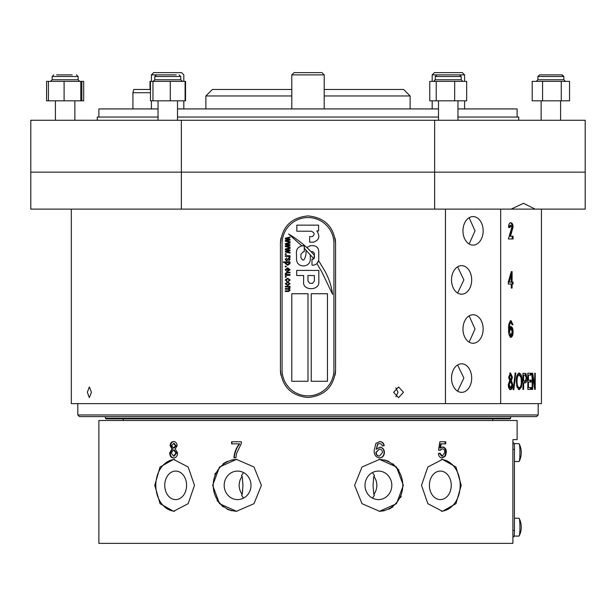 <?xml version="1.0" encoding="UTF-8"?>
<svg xmlns="http://www.w3.org/2000/svg" width="616" height="616" viewBox="0 0 616 616"><rect width="100%" height="100%" fill="white"/><g stroke="black" fill="none" stroke-linecap="round" stroke-linejoin="round"><path stroke-width="0.92" d="M393.609 392.292L398.567 397.643L403.488 392.292L398.567 386.948L393.609 392.292M395.834 387.834L398.028 392.292L395.834 396.75M87.349 392.292L89.343 397.643L91.445 392.292L89.343 386.948L87.349 392.292M536.567 416.608L79.433 416.608L77.808 414.992L538.192 414.992L536.567 416.608M451.513 378.078A14.268 10.087 90 0 0 461.6 392.346A14.268 10.087 90 0 0 471.687 378.078A14.268 10.087 90 0 0 461.6 363.817A14.268 10.087 90 0 0 451.513 378.078M457.611 364.98L463.879 378.078L457.611 391.183M451.513 279.926A14.268 10.087 90 0 0 461.6 294.194A14.268 10.087 90 0 0 471.687 279.926A14.268 10.087 90 0 0 461.6 265.658A14.268 10.087 90 0 0 451.513 279.926M457.611 266.82L463.879 279.926L457.611 293.024M462.97 230.846A14.268 10.087 90 0 0 473.065 245.114A14.268 10.087 90 0 0 483.152 230.846A14.268 10.087 90 0 0 473.065 216.586A14.268 10.087 90 0 0 462.97 230.846M469.138 217.71L475.021 230.846L469.138 243.99M462.97 329.006A14.268 10.087 90 0 0 473.065 343.266A14.268 10.087 90 0 0 483.152 329.006A14.268 10.087 90 0 0 473.065 314.738A14.268 10.087 90 0 0 462.97 329.006M469.138 315.862L475.021 329.006L469.138 342.142M541.433 209.117L541.433 403.642L71.325 403.642L71.325 209.117M508.639 377.2L510.556 373.003L512.45 377.262L511.457 380.534L512.766 384.723C512.735 387.626 512.004 389.258 510.572 389.635C509.101 389.266 508.339 387.61 508.3 384.661L509.678 380.534L508.639 377.2M513.836 389.635L515.808 373.003L515.184 373.003L513.197 389.635L513.836 389.635L512.997 389.635M519.242 373.003C521.182 373.843 522.122 376.622 522.052 381.343L521.344 387.164L519.234 389.635L517.032 387.094L516.262 381.535C516.193 376.684 517.186 373.843 519.242 373.003M523.639 389.428L523.639 382.898L525.024 382.898C526.31 382.852 526.957 381.196 526.973 377.916L526.01 373.527L522.938 373.219L522.938 389.428L523.639 389.428L522.938 389.428M528.459 387.533L528.459 382.059L531.107 382.059L531.107 380.164L528.459 380.164L528.459 375.113L531.246 375.113L531.246 373.219L527.843 373.219L527.843 389.428L531.315 389.428L531.315 387.533L527.843 387.533M535.235 389.428L534.727 389.428L535.235 389.428L535.235 373.219L534.757 373.219L534.757 386.14L532.709 373.219L532.139 373.219L532.139 389.428L532.671 389.428L532.139 389.428M534.727 389.428L532.671 376.522L532.671 389.428M512.104 324.894L511.757 323.138L510.957 322.368L509.778 324.147L509.378 328.667L511.057 326.58C512.427 327.173 513.097 328.913 513.059 331.816C513.097 334.881 512.404 336.713 510.987 337.322C509.155 336.182 508.362 333.549 508.616 329.421C508.323 324.971 509.139 322.06 511.064 320.69L512.951 324.686L512.104 324.894M512.104 282.136L513.059 282.136L513.059 284.03L512.104 284.03L512.104 288.034L511.249 288.034L511.249 284.03L508.277 284.03L508.277 282.136L511.295 271.61L512.104 271.61L512.104 282.136L511.265 282.136L511.265 271.718M513.059 227.25L510.425 236.213L513.059 236.213L513.059 238.954L508.392 238.954L511.788 227.412L510.841 225.271L509.832 227.581L508.5 227.165C508.647 224.355 509.432 222.876 510.872 222.746C512.266 222.954 512.997 224.455 513.059 227.25L512.212 227.25L509.594 236.213L510.425 236.213M500.669 209.117L500.669 403.642M280.442 369.923C282.074 386.656 291.252 395.842 307.977 397.482C324.724 395.872 333.918 386.686 335.558 369.923L335.558 243.482C333.926 226.75 324.748 217.564 308.023 215.923C291.276 217.533 282.082 226.719 280.442 243.482L280.442 369.923A27.558 27.558 0 0 0 280.973 375.298M445.453 209.117L445.453 403.642M511.18 209.117L434.642 209.117L434.642 172.157L585.2 172.157L585.2 209.117L511.18 209.117L523.5 203.288L535.142 209.117M181.358 209.117L30.8 209.117L30.8 172.157L181.358 172.157L181.358 209.117L434.642 209.117M181.358 120.282L181.358 172.157L434.642 172.157L30.8 172.157L30.8 120.282L585.2 120.282L585.2 172.157L434.642 172.157L434.642 120.282M335.558 243.482A27.558 27.558 0 0 0 335.027 238.107M280.981 238.069A27.558 27.558 0 0 0 280.442 243.482M335.019 375.337A27.558 27.558 0 0 0 335.558 369.923M510.04 222.746C511.426 222.954 512.15 224.455 512.212 227.25M509.001 227.581L510.01 225.271L510.841 225.271M512.212 236.213L512.212 238.954L508.392 238.954M510.41 284.03L508.277 284.03M512.104 271.61L511.295 271.61M512.212 282.136L512.212 284.03M512.104 284.03L511.265 284.03L511.249 288.034M510.41 274.813L508.331 282.136L511.249 282.136L511.249 274.813L510.41 274.813M511.249 274.813L509.155 282.136M510.957 322.368L510.125 322.368L508.947 324.147L509.778 324.147M509.378 328.667L508.554 328.667M510.225 326.58C511.588 327.173 512.25 328.913 512.212 331.816C512.258 334.881 511.565 336.713 510.148 337.322M513.059 331.816L512.212 331.816M510.233 320.69L512.081 324.694M512.951 324.686L512.112 324.686M508.901 333.926L510.11 335.635L510.941 335.635L512.212 331.878L510.88 328.266L509.501 331.755L510.941 335.635M510.88 328.266L510.048 328.266L508.67 331.755L509.501 331.755M532.709 373.219L531.785 373.219M532.139 375.375L532.324 376.522M534.757 386.14L533.826 386.14M535.235 373.219L534.757 373.219M534.303 386.14L534.303 386.671M532.671 376.522L531.747 376.522M530.33 375.113L530.33 373.219L527.843 373.219M528.459 375.113L527.843 375.113M528.459 380.164L527.843 380.164M530.183 380.164L530.183 382.059M528.459 382.059L527.843 382.059M530.399 387.533L530.399 389.428L527.843 389.428M526.01 373.527L522.938 373.219M525.109 373.527L525.887 375.46M526.973 377.916L526.072 377.916M525.872 380.565L524.139 382.898M523.639 382.898L522.938 382.898M523.639 381.004L525.071 381.004L526.326 378.001L525.055 375.113L523.639 375.113L523.639 381.004L522.938 381.004M522.938 375.113L523.639 375.113M518.795 373.08L520.751 376.576M522.052 381.343L521.175 381.343M520.759 386.024L520.466 387.164L518.364 389.635M521.344 387.164L520.466 387.164M516.585 385.346L518.356 387.741L519.226 387.741C520.712 387.094 521.413 384.946 521.328 381.289L521.02 377.623L519.242 374.898C517.679 375.575 516.947 377.793 517.055 381.566C517.017 385.054 517.74 387.118 519.226 387.741M519.242 374.898L518.379 374.898L516.539 377.477M516.193 381.566L517.055 381.566M515.808 373.003L514.953 373.003M509.725 373.003L511.603 377.262L510.618 380.534L511.927 384.723C511.896 387.626 511.165 389.258 509.74 389.635M512.45 377.262L511.603 377.262L510.564 374.69L509.524 377.154L510.572 379.741L511.596 377.262M511.457 380.534L510.618 380.534M512.766 384.723L511.927 384.723M510.548 381.427L509.717 381.427L508.369 384.661L509.74 387.957L510.572 387.957L511.911 384.723L510.548 381.427L509.193 384.661L510.572 387.957M510.564 374.69L509.732 374.69L508.7 377.154L509.74 379.741L510.572 379.741M508.7 377.154L509.524 377.154M508.369 384.661L509.193 384.661M509.986 418.88L106.014 418.88L105.367 418.233L510.633 418.233L509.986 418.88M56.703 74.89L72.188 74.89M81.828 81.374L83.684 81.374L83.684 100.831L81.828 100.831L81.828 81.374L46.577 81.374L46.577 100.831L48.425 100.831L48.425 81.374M81.828 100.831L48.425 100.831M80.804 100.831L80.804 81.374M64.103 100.831L64.103 81.374M159.351 74.89L176.207 74.89M185.1 81.374L185.539 81.374L185.539 100.831L185.1 100.831L185.1 81.374L150.019 81.374L150.019 89.482M185.1 100.831L150.458 100.831L150.458 81.374M170.286 100.831L170.286 81.374M152.968 100.831L152.968 81.374M462.331 72.626L464.595 74.89L462.331 72.626L434.449 72.626L432.178 74.89L456.525 74.89M436.228 81.374L429.775 81.374L429.775 100.831L436.228 100.831L436.228 81.374L466.666 81.374L466.666 100.831L436.228 100.831M454.67 100.831L454.67 81.374M565.457 81.374L563.84 79.757L537.899 79.757L537.899 76.515L539.524 74.89L562.192 74.89M542.581 81.374L532.193 81.374L532.193 100.831L542.581 100.831L542.581 81.374L569.546 81.374L569.546 100.831L542.581 100.831M561.261 100.831L561.261 81.374M536.282 81.374L537.899 79.757L537.899 76.515L563.84 76.515L561.692 74.89M97.266 120.282L97.266 117.04L158.05 117.04M177.508 117.04L438.492 117.04M457.95 117.04L518.734 117.04L518.734 120.282M291.791 95.965L205.875 95.965L212.358 89.482L291.791 89.482M98.883 117.04L98.883 108.932L158.05 108.932M177.508 108.932L438.492 108.932M457.95 108.932L517.117 108.932L517.117 117.04M410.125 108.932L410.125 95.965L324.209 95.965M321.945 72.626L324.209 74.89L291.791 74.89L294.055 72.626L321.945 72.626L324.209 74.89L324.209 89.482L403.642 89.482L410.125 95.965M150.458 89.482L133.795 89.482L132.925 92.723L132.925 108.932M150.458 92.723L132.925 92.723M243.528 472.557L241.534 475.537L242.196 476.291A14.268 13.406 -90 0 0 239.154 485.346A14.268 13.406 -90 0 0 242.196 494.402L242.642 490.513M242.196 476.291L242.958 485.346L242.196 494.402L241.534 495.148L243.528 498.128M250.989 485.346A14.268 13.406 -90 0 0 237.584 471.078A14.268 13.406 -90 0 0 224.185 485.346A14.268 13.406 -90 0 0 237.584 499.607A14.268 13.406 -90 0 0 250.989 485.346M237.037 459.413A25.934 24.37 -90 0 0 213.213 485.346A25.934 24.37 -90 0 0 237.037 511.272M212.659 485.346L219.512 467.013L236.475 459.405L253.985 466.997L261.4 485.346L253.985 503.688L236.475 511.28L219.519 503.68L212.659 485.346M186.594 485.346A14.268 10.926 -90 0 0 175.668 471.078A14.268 10.926 -90 0 0 164.742 485.346A14.268 10.926 -90 0 0 175.668 499.607A14.268 10.926 -90 0 0 186.594 485.346M174.628 459.444A25.934 19.866 -90 0 0 155.802 485.346A25.934 19.866 -90 0 0 174.628 511.242M154.755 485.346L160.044 467.013L173.581 459.405L188.142 466.997L194.487 485.346L188.142 503.688L173.581 511.28L160.052 503.68L154.755 485.346M373.804 476.291A14.268 13.406 -90 0 1 376.846 485.346A14.268 13.406 -90 0 1 373.804 494.402L373.042 485.346L373.804 476.291L374.466 475.537L372.472 472.557M372.472 498.128L374.466 495.148L373.804 494.402M391.815 485.346A14.268 13.406 -90 0 1 378.416 499.607A14.268 13.406 -90 0 1 365.011 485.346A14.268 13.406 -90 0 1 378.416 471.078A14.268 13.406 -90 0 1 391.815 485.346M378.963 459.413A25.934 24.37 -90 0 1 402.787 485.346A25.934 24.37 -90 0 1 378.963 511.272M403.341 485.346L396.488 503.68L379.525 511.28L362.015 503.688L354.6 485.346L362.015 466.997L379.525 459.405L396.481 467.005L403.341 485.346M451.258 485.346A14.268 10.926 -90 0 1 440.332 499.607A14.268 10.926 -90 0 1 429.406 485.346A14.268 10.926 -90 0 1 440.332 471.078A14.268 10.926 -90 0 1 451.258 485.346M441.372 459.444A25.934 19.866 -90 0 1 460.198 485.346A25.934 19.866 -90 0 1 441.372 511.242M461.245 485.346L455.955 503.68L442.419 511.28L427.858 503.688L421.513 485.346L427.858 466.997L442.419 459.405L455.948 467.005L461.245 485.346M398.96 470.224L392.862 463.756M388.781 461.384L384.261 459.906M217.04 500.462L223.138 506.93M227.219 509.301L231.739 510.78M173.566 441.572L173.581 441.572C175.683 441.672 176.861 443.058 177.115 445.715L175.252 448.895L177.608 453.068C177.346 456.202 176.007 457.842 173.581 457.996C171.156 457.819 169.847 456.163 169.646 453.014L171.972 448.895L170.116 445.661C170.347 443.012 171.494 441.649 173.566 441.572M236.475 459.405L231.724 459.906M227.219 461.384L223.108 463.779M215.415 473.111L214.822 474.428M241.38 441.78L231.616 441.78L231.616 443.859L239.416 443.859C236.136 447.894 234.319 452.529 233.949 457.788L235.89 457.788L236.567 453.376L241.38 443.466L241.38 441.78M517.117 439.632L517.117 420.505L98.883 420.505L98.883 543.374L512.889 543.374L512.889 439.632L517.117 439.632L512.889 439.632M444.791 452.352L442.303 456.125L440.017 453.214L438.392 453.422C438.731 456.325 440.032 457.85 442.296 457.996L445.422 456.025L446.354 452.229C446.277 449.11 445.075 447.362 442.75 446.977L440.532 448.063L441.164 443.859L445.73 443.859L445.73 441.78L439.855 441.78L438.561 450.096L440.178 450.304L442.311 448.848C443.943 448.979 444.767 450.142 444.791 452.352M379.525 511.28L384.276 510.78M388.781 509.301L392.9 506.906M400.585 497.574L401.178 496.257M379.903 447.185L376.191 449.326L378.016 443.928L379.687 443.443L381.55 444.275L382.251 445.938L384.192 445.73C383.791 443.089 382.336 441.703 379.81 441.572L375.899 443.412L374.22 450.196C373.912 454.623 375.675 457.218 379.525 457.988L379.587 457.996C382.636 457.65 384.238 455.802 384.384 452.444C384.269 449.318 382.775 447.57 379.903 447.185M439.4 453.214L441.68 456.125L442.303 456.125M439.562 450.304L442.311 448.848M445.137 441.78L445.137 443.859M440.532 448.063L439.916 448.063L440.548 443.859L441.164 443.859M442.126 446.977C444.459 447.355 445.676 449.103 445.768 452.229L446.354 452.229M445.768 452.229L444.821 456.025L445.422 456.025M444.821 456.025L441.672 457.996M379.479 441.572C381.997 441.695 383.468 443.081 383.876 445.73L384.192 445.73M383.876 445.73L382.243 445.907M378.016 443.928L379.687 443.443M377.685 443.928L376.191 449.326M379.572 447.185C382.451 447.562 383.945 449.31 384.068 452.444L384.384 452.444M384.068 452.444C383.922 455.794 382.32 457.642 379.256 457.996M376.191 452.406L379.364 449.056C381.35 449.195 382.382 450.35 382.444 452.514L379.441 456.125C377.385 455.878 376.299 454.639 376.191 452.406L375.868 452.406C375.983 454.647 377.061 455.886 379.11 456.125L379.441 456.125M375.868 452.406L379.364 449.056M234.273 457.788C234.657 452.514 236.482 447.87 239.74 443.859L239.416 443.859M231.932 443.859L231.932 441.78M174.205 457.996C171.772 457.827 170.447 456.163 170.232 453.014L169.646 453.014M170.232 453.014L172.588 448.895L171.972 448.895M172.588 448.895L170.709 445.661L170.116 445.661M170.709 445.661C170.948 443.012 172.103 441.649 174.189 441.572M171.679 445.676L173.581 443.443L175.506 445.768L173.596 448.017L171.679 445.676M173.596 448.017L174.22 448.017L176.122 445.768L174.205 443.443L173.581 443.443M176.122 445.768L175.506 445.768M171.209 452.976L173.55 449.888L175.984 453.037L173.596 456.125L171.209 452.976M173.596 456.125L174.22 456.125L176.6 453.037L174.174 449.888L173.55 449.888M176.6 453.037L175.984 453.037M514.437 518.248L519.003 518.248A8.917 0.932 90 0 1 519.196 518.441A8.917 0.932 90 0 1 519.935 526.233A8.917 0.932 90 0 1 519.196 535.897A8.917 0.932 90 0 1 519.103 536.035A8.917 0.932 90 0 1 519.003 536.082L514.083 536.082M514.083 443.682L519.003 443.682A8.917 0.932 90 0 1 519.196 443.867A8.917 0.932 90 0 1 519.935 451.667A8.917 0.932 90 0 1 519.196 461.33A8.917 0.932 90 0 1 519.103 461.461A8.917 0.932 90 0 1 519.003 461.515L514.437 461.515M512.889 536.89L513.759 536.89A6.483 0.678 -90 0 0 514.437 530.407L514.437 449.357A6.483 0.678 -90 0 0 513.759 442.873L512.889 442.873M181.551 72.626L183.822 74.89L181.551 72.626L153.669 72.626L151.405 74.89L151.405 81.374M158.743 74.89L151.405 74.89M464.595 74.89L464.595 81.374L464.595 74.89L456.648 74.89M308 395.865A25.934 25.934 0 0 0 333.934 369.923L333.934 243.482A25.934 25.934 0 0 0 308 217.548A25.934 25.934 0 0 0 282.066 243.482L282.066 369.923A25.934 25.934 0 0 0 308 395.865M311.242 381.273L327.45 381.273L327.45 293.732L311.242 293.732L311.242 381.273M291.791 381.273L308 381.273L308 293.732L291.791 293.732L291.791 381.273M287.71 285.547L285.223 283.73L287.664 281.92L290.105 283.73L287.71 285.547M286.232 277.208L285.308 277.208L285.308 276.53L286.232 276.53L286.232 277.208M287.495 268.53L285.893 269.7L286.74 271.394L285.223 269.692L287.626 267.86L290.105 269.7L287.703 271.487L287.495 268.53M285.832 262.555L283.537 262.555L283.537 261.877L290.02 261.877L290.02 262.47L289.343 262.47L290.105 263.594L287.703 265.25L285.223 263.563L285.832 262.555M287.749 256.402L285.308 256.402L285.308 255.732L290.02 255.732L290.02 256.402L289.266 256.402L290.105 257.203L289.851 257.835L288.712 256.525L287.749 256.402M288.927 250.466L285.308 249.757L285.308 249.003L290.02 247.817L290.02 248.51L286.317 249.372L290.02 250.096L290.02 250.843L286.401 251.567L290.02 252.429L290.02 253.122L285.308 251.998L285.308 251.189L288.927 250.466M288.927 239.693L285.308 238.985L285.308 238.223L290.02 237.037L290.02 237.73L286.317 238.592L290.02 239.324L290.02 240.063L286.401 240.787L290.02 241.649L290.02 242.342L285.308 241.218L285.308 240.409L288.927 239.693M318.611 225.148L296.812 225.148L296.812 231.216L311.165 231.216C314.614 232.594 315.007 234.396 312.343 236.606L309.648 236.606L309.648 242.165L313.344 242.165C319.211 240.225 320.366 236.49 316.824 230.946L318.611 230.946L318.611 225.148M318.611 260.691L316.947 263.586L321.837 272.002L332.625 294.41C331.477 286.04 328.813 278.116 324.64 270.647L318.611 260.691M296.704 270.416L296.704 275.529L303.626 275.529L303.626 281.735C302.248 291.006 319.758 290.945 318.826 281.866L318.826 270.416L296.704 270.416M304.335 265.881C308.862 264.988 310.841 262.046 310.264 257.065L310.264 254.916L305.96 250.111C306.291 254.077 305.582 257.365 303.811 259.99L302.441 259.99L300.931 257.657L300.931 254.269L303.357 251.682L304.25 251.682L304.25 245.792L301.755 245.961C297.644 247.039 295.896 249.911 296.504 254.57L296.504 258.35C296.488 262.801 298.544 265.319 302.664 265.881L304.335 265.881M314.383 255.309C306.914 246.854 298.321 239.763 288.604 234.034L301.755 245.807L304.335 245.669L304.335 248.34L313.86 258.843L314.383 255.309M311.989 265.157L313.444 265.18C316.755 264.534 318.526 262.47 318.749 258.997L318.749 251.813C318.672 248.31 316.963 246.261 313.606 245.669L310.387 245.669L306.837 247.478L311.165 251.682L312.851 251.682L314.353 253.284L314.453 257.657L313.267 259.19L311.989 259.19L311.989 265.157M288.927 245.083L285.308 244.367L285.308 243.613L290.02 242.427L290.02 243.12L286.317 243.982L290.02 244.714L290.02 245.453L286.401 246.177L290.02 247.039L290.02 247.732L285.308 246.608L285.308 245.799L288.927 245.083M286.232 254.47L285.308 254.47L285.308 253.792L286.232 253.792L286.232 254.47M286.74 261.038L285.223 259.444L286.74 257.835L285.893 259.49L286.625 260.368L288.758 257.919L290.105 259.413L288.758 260.953L289.435 259.444L288.858 258.597L286.74 261.038M286.232 266.851L285.308 266.851L285.308 266.174L286.232 266.174L286.232 266.851M290.02 275.352L285.308 275.352L285.308 274.682L286.009 274.682L285.223 273.504L287.11 272.241L290.02 272.241L290.02 272.911L287.41 272.911L285.893 273.643L286.278 274.359L290.02 274.597L290.02 275.352M287.68 278.894L285.893 279.957L287.071 280.911L286.987 281.581L285.223 279.957L287.664 278.216L290.105 279.972L288.588 281.504L288.504 280.827L289.435 279.972L287.68 278.894M287.749 286.971L285.308 286.971L285.308 286.301L290.02 286.301L290.02 286.887L289.358 286.887L290.105 288.057L289.297 289.143L290.105 290.336L288.527 291.522L285.308 291.522L285.308 290.844L288.273 290.844L289.435 290.182L288.042 289.25L285.308 289.25L285.308 288.573L288.365 288.573L289.435 287.918L287.749 286.971M314.383 280.965L314.383 275.529L307.954 275.529L307.954 280.965L309.74 283.345L312.628 283.345L314.383 280.965M289.435 263.509L287.626 262.454L285.893 263.517L287.672 264.572L289.435 263.509M289.435 269.7L288.165 268.576L288.165 270.809L289.435 269.7M289.435 283.714L287.664 282.598L285.893 283.753L287.664 284.869L289.435 283.714M510.687 233.51L511.519 233.51M52.16 76.515L52.16 79.757L78.101 79.757L78.101 76.515L76.476 74.89L78.101 76.515L52.16 76.515L53.784 74.89L52.16 76.515L52.16 79.757L50.543 81.374M153.191 81.374L154.809 79.757L180.75 79.757L180.75 76.515L179.125 74.89M154.809 79.757L154.809 76.515L180.75 76.515M433.633 81.374L435.25 79.757L461.192 79.757L461.192 76.515L459.567 74.89M435.25 79.757L435.25 76.515L461.192 76.515M512.889 530.407L514.437 530.407M512.889 449.357L514.437 449.357M538.192 403.642L538.192 414.992M77.808 403.642L77.808 414.992M510.633 416.608L510.633 418.233M105.367 416.608L105.367 418.233M158.05 120.282L158.05 100.831M177.508 120.282L177.508 100.831M55.402 120.282L55.402 100.831L55.402 120.282M74.859 120.282L74.859 100.831M438.492 120.282L438.492 100.831M457.95 120.282L457.95 100.831M541.141 120.282L541.141 100.831M560.598 120.282L560.598 100.831M78.101 79.757L79.718 81.374M154.809 76.515L156.433 74.89M180.75 79.757L182.367 81.374M435.25 76.515L436.875 74.89M461.192 79.757L462.808 81.374M563.84 79.757L563.84 76.515L562.216 74.89M537.899 76.515L539.524 74.89M205.875 108.932L205.875 95.965M492.8 420.505L492.8 418.88M123.2 420.505L123.2 418.88M519.196 535.897A19.45 19.45 0 0 0 519.196 518.441M519.196 461.33A19.45 19.45 0 0 0 519.196 443.867M151.405 100.831L151.405 108.932M183.822 74.89L183.822 81.374L183.822 74.89M183.822 100.831L183.822 108.932L183.822 100.831M464.595 100.831L464.595 108.932L464.595 100.831M432.178 74.89L432.178 81.374M432.178 100.831L432.178 108.932M291.791 74.89L291.791 108.932M324.209 74.89L324.209 108.932"/></g></svg>
